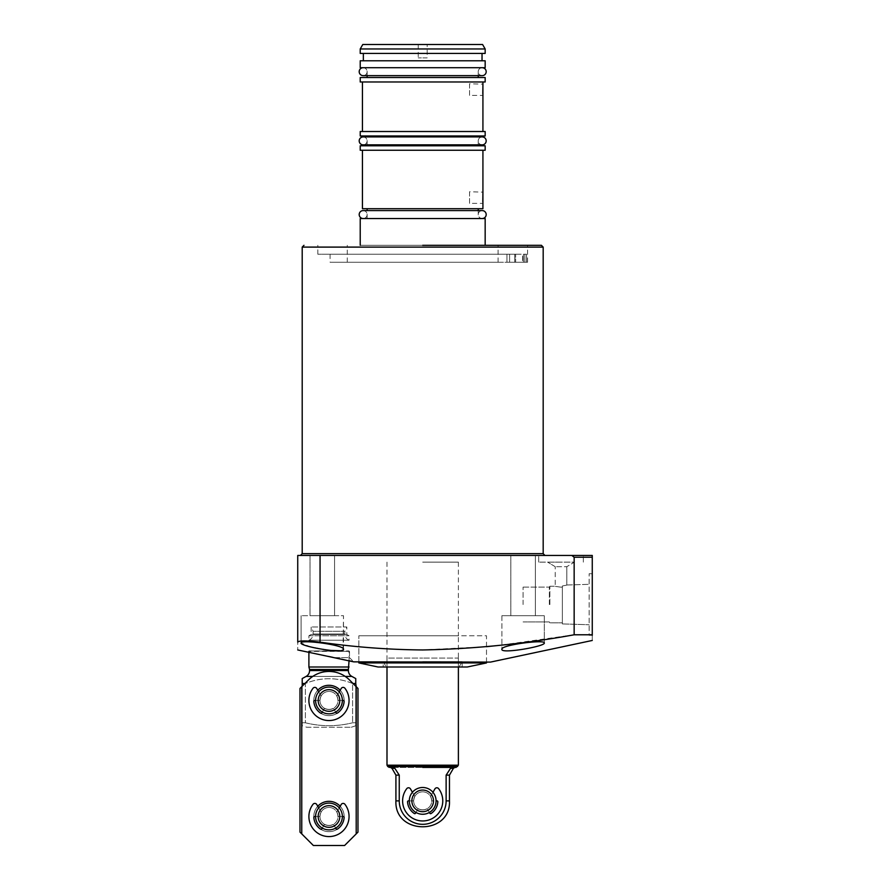 <?xml version="1.0" encoding="UTF-8"?>
<svg xmlns="http://www.w3.org/2000/svg" width="890" height="890" viewBox="0 0 890 890"><rect width="100%" height="100%" fill="white"/><g stroke="black" fill="none" stroke-linecap="round" stroke-linejoin="round"><path stroke-width="0.67" stroke-dasharray="4.45 3.34" d="M422.683 555.449L544.958 555.449L422.683 555.449M422.683 245.306L541.387 245.306L422.683 245.306M334.551 555.449L334.551 615.691L310.009 615.691L334.551 615.691L310.009 615.691L334.551 615.691L334.551 555.449L310.009 555.449L310.009 615.691L310.009 555.449L334.551 555.449M535.368 555.449L535.368 615.691L510.816 615.691L535.368 615.691L510.816 615.691L535.368 615.691L535.368 555.449L510.816 555.449L510.816 615.691L510.816 555.449L535.368 555.449M561.023 555.449L538.706 555.449L583.339 555.449L561.023 555.449L583.339 555.449L571.825 555.449L574.15 557.229L574.15 634.781L498.7 645.428M561.023 562.135L538.706 562.135L561.023 562.135M422.683 254.229L317.819 254.229L522.586 254.229L522.586 262.261L522.586 254.229L422.683 254.229M544.291 642.992C545.381 639.22 500.325 644.983 501.893 649.333C500.814 654.228 545.748 646.251 544.291 642.992L544.291 615.691L544.291 642.992M490.512 662.093L354.854 662.093M486.496 646.696L422.683 649.956C388.296 649.667 354.087 647.063 320.055 642.146C306.516 640.522 299.084 640.522 297.738 642.146C297.738 652.359 297.738 652.359 297.738 642.146L297.738 555.449L320.055 555.449L320.055 642.146M592.262 635.327L589.135 635.327L589.135 573.739L589.135 635.327L592.262 635.327L592.262 573.739L592.262 634.781C592.262 642.28 592.262 642.28 592.262 634.781L574.15 634.781M520.35 262.261L506.955 262.261L524.878 262.261L524.878 254.229L524.878 262.261L520.35 262.261M520.35 254.229L330.09 254.229L520.35 254.229M501.893 615.691L501.893 649.333L501.893 615.691L544.291 615.691L501.893 615.691M343.062 649.967L343.484 615.691L301.087 615.691L343.484 615.691L301.087 615.691L343.484 615.691L343.484 649.333C345.064 644.994 300.019 639.209 301.087 642.992L310.41 646.852L330.212 650.423M301.087 615.691L301.087 642.992L301.087 615.691M349.503 651.391L349.503 657.632L335.986 657.632L308.452 652.236L308.452 651.391L349.503 651.391L308.897 650.935L349.503 651.391M308.897 652.314L308.897 650.935L349.058 650.935L349.058 660.647L335.986 657.632L349.503 657.632L353.731 661.86M427.823 262.261L330.09 262.261L515.633 262.261L515.633 254.229L515.633 262.261L427.823 262.261M509.603 262.261L515.633 262.261L509.603 262.261L509.603 254.229L509.603 262.261M422.683 262.261L498.1 262.261L422.683 262.261M422.683 635.772L358.87 635.772L422.683 635.772M562.358 585.998C568.165 584.819 568.165 584.819 562.358 585.998C568.165 584.819 568.165 584.819 562.358 585.998L562.358 604.533L562.358 585.998C568.165 584.819 568.165 584.819 562.358 585.998C568.165 584.819 568.165 584.819 562.358 585.998L562.358 604.533L562.358 585.998L562.358 604.533L562.358 587.122L561.023 587.178C553.536 586.143 553.536 586.143 561.023 587.178C553.536 586.143 553.536 586.143 561.023 587.178C553.536 586.143 553.536 586.143 561.023 587.178C553.536 586.143 553.536 586.143 561.023 587.178L562.358 587.122L562.358 604.533L562.358 587.122L561.023 587.178L562.358 587.122L562.358 585.998M561.023 566.696L555.226 566.696L566.819 566.696L574.406 562.135L547.639 562.135L574.406 562.135L547.639 562.135L574.406 562.135L566.819 566.696L561.023 566.696M422.683 562.135L458.383 562.135L422.683 562.135M549.864 604.533L549.864 586.232L549.864 604.533M555.226 566.696L547.639 562.135L555.226 566.696L555.226 586.232L555.226 566.696M549.353 604.533L549.353 587.122L549.353 604.533M523.086 604.533L523.086 587.122L523.086 604.533M306.661 727.241L351.294 727.241L306.661 727.241L302.2 725.762L302.2 683.498L304.925 683.498M353.03 683.498L352.596 683.498C336.943 677.123 321.201 677.123 305.37 683.498L305.37 722.78C320.978 726.663 336.72 726.663 352.596 722.78C336.976 726.663 321.234 726.663 305.37 722.78L302.2 722.78L305.37 722.78L305.37 683.498C321.012 677.123 336.754 677.123 352.596 683.498L352.596 722.78L352.596 683.498L355.755 683.498L355.755 725.762L355.755 722.78L352.596 722.78L355.755 722.78L355.755 686.223L349.492 679.96A29.003 29.003 0 0 0 308.463 679.96L301.755 686.668L301.755 833.897L313.358 845.5L344.597 845.5L356.2 833.897L356.2 686.668L357.98 688.46L349.492 679.96A29.003 29.003 0 0 0 308.463 679.96L299.974 688.46L299.974 832.117L313.358 845.5L299.974 832.117L299.974 688.46L301.755 686.668L301.755 833.897L299.974 832.117L299.974 688.46L308.463 679.96A29.003 29.003 0 0 1 349.492 679.96L356.2 686.668L356.2 833.897L357.98 832.117L357.98 688.46L357.98 832.117L344.597 845.5L313.358 845.5L344.597 845.5L357.98 832.117L357.98 688.46L356.2 686.668L356.2 833.897M351.294 727.241L355.755 725.762M315.594 700.475A13.383 13.383 0 0 1 328.977 687.08A13.383 13.383 0 0 1 342.361 700.475A13.383 13.383 0 0 0 328.977 687.08A13.383 13.383 0 0 0 315.594 700.475A13.383 13.383 0 0 0 328.977 713.858A13.383 13.383 0 0 0 342.361 700.475A13.383 13.383 0 0 1 328.977 713.858A13.383 13.383 0 0 1 315.594 700.475A13.383 13.383 0 0 0 328.977 713.858A13.383 13.383 0 0 0 342.361 700.475A13.383 13.383 0 0 0 328.977 687.08A13.383 13.383 0 0 0 315.594 700.475A13.383 13.383 0 0 0 328.977 713.858A13.383 13.383 0 0 0 342.361 700.475A13.383 13.383 0 0 0 328.977 687.08A13.383 13.383 0 0 0 315.594 700.475A13.383 13.383 0 0 0 328.977 713.858A13.383 13.383 0 0 0 342.361 700.475A13.383 13.383 0 0 0 328.977 687.08A13.383 13.383 0 0 0 315.594 700.475A13.383 13.383 0 0 0 328.977 713.858A13.383 13.383 0 0 0 342.361 700.475A13.383 13.383 0 0 0 328.977 687.08A13.383 13.383 0 0 0 315.594 700.475L314.726 700.475A0.89 0.89 0 0 0 313.836 701.42A15.175 15.175 0 0 0 320.589 713.113A15.175 15.175 0 0 1 328.977 685.3A15.175 15.175 0 0 1 344.152 700.475A15.175 15.175 0 0 1 328.977 715.649A15.175 15.175 0 0 1 313.803 700.475A15.175 15.175 0 0 1 328.977 685.3A15.175 15.175 0 0 1 344.152 700.475A15.175 15.175 0 0 1 328.977 715.649A15.175 15.175 0 0 1 317.763 690.251M302.2 686.223L302.2 725.762M355.755 678.569L355.755 679.993M302.2 679.993L302.2 678.569M348.391 669.502L309.564 669.502M349.058 666.999L308.897 666.999M562.358 604.533L562.358 623.912L562.358 604.533M339.869 650.735L341.849 650.445M522.586 262.261L524.878 262.261L522.586 262.261M523.442 262.261L527.559 262.261L523.442 262.261L523.442 254.229L526.546 254.229L523.442 254.229L523.442 262.261M526.546 254.229L526.546 262.261L526.546 254.229L524.878 254.229L526.546 254.229M592.262 634.781L592.262 557.229L574.15 557.229M571.825 555.449L320.055 555.449M308.897 640.233A6.697 6.697 0 0 0 313.135 634.003L313.135 631.31L311.133 626.994L311.133 634.481L308.897 635.772L308.897 640.233L349.058 640.233A6.697 6.697 0 0 1 344.819 634.003L344.819 631.31L313.135 631.31L344.819 631.31L346.822 626.994L311.133 626.994L346.822 626.994L346.822 634.481L349.058 635.772L349.058 640.233L308.897 640.233M308.897 635.772L349.058 635.772L308.897 635.772M311.133 634.481L346.822 634.481L311.133 634.481M486.496 662.093L486.496 635.772L358.87 635.772L486.496 635.772L486.496 662.093M358.87 662.093L358.87 635.772L358.87 662.093M458.383 562.135L458.383 635.772L386.994 635.772L458.383 635.772L458.383 666.999L386.994 666.999L458.383 666.999L458.383 658.077L422.683 658.077L458.383 658.077M386.994 562.135L386.994 666.999L386.994 658.077L422.683 658.077L386.994 658.077M467.317 666.999L378.061 666.999M486.496 662.928L358.87 662.928M422.683 661.648L462.177 661.648L422.683 661.648M383.201 666.999L462.177 666.999L383.201 666.999L383.201 661.648L386.282 666.999L422.683 666.999L386.282 666.999M462.177 666.999L462.177 661.648L459.084 666.999M422.683 767.414L456.069 767.414L422.683 767.414M458.383 765.178L386.994 765.178M395.916 775.134L399.254 775.134L394.826 768.304L393.124 767.414C389.531 767.414 389.531 767.414 393.124 767.414C389.531 767.414 389.531 767.414 393.124 767.414L452.242 767.414C455.836 767.414 455.836 767.414 452.242 767.414C455.836 767.414 455.836 767.414 452.242 767.414L393.124 767.414M436.078 800.878A13.383 13.383 0 0 0 422.683 787.494A13.383 13.383 0 0 0 409.3 800.878A13.383 13.383 0 0 1 422.683 787.494A13.383 13.383 0 0 1 436.078 800.878A13.383 13.383 0 0 1 422.683 814.261A13.383 13.383 0 0 1 409.3 800.878A13.383 13.383 0 0 0 422.683 814.261A13.383 13.383 0 0 0 436.078 800.878L432.462 800.878A0.89 0.89 0 0 1 431.572 800.066A0.89 0.89 0 0 0 432.462 800.878A0.89 0.89 0 0 1 431.572 800.066A8.922 8.922 0 0 0 430.716 796.973A8.922 8.922 0 0 1 431.572 800.066A0.89 0.89 0 0 0 432.462 800.878L436.934 800.878A0.89 0.89 0 0 1 437.836 801.823A0.89 0.89 0 0 0 436.934 800.878A0.89 0.89 0 0 1 437.836 801.823A15.175 15.175 0 0 1 431.083 813.516A15.175 15.175 0 0 0 437.836 801.823A15.175 15.175 0 0 1 431.083 813.516A0.89 0.89 0 0 1 429.814 813.215A0.89 0.89 0 0 0 431.083 813.516A0.89 0.89 0 0 1 429.814 813.215L427.578 809.344A0.89 0.89 0 0 0 426.432 808.977A8.922 8.922 0 0 1 418.945 808.977A0.89 0.89 0 0 0 417.799 809.344L415.997 812.47M452.242 767.414L450.551 768.304L446.124 775.134L446.124 800.878A23.44 23.44 0 0 1 422.683 824.318A23.44 23.44 0 0 1 399.254 800.878L399.254 775.134M449.461 775.134L446.124 775.134M422.683 787.494A13.383 13.383 0 0 1 436.078 800.878A13.383 13.383 0 0 1 422.683 814.261A13.383 13.383 0 0 0 436.078 800.878A13.383 13.383 0 0 0 422.683 787.494A13.383 13.383 0 0 1 436.078 800.878A13.383 13.383 0 0 1 422.683 814.261A13.383 13.383 0 0 0 436.078 800.878A13.383 13.383 0 0 0 422.683 787.494A13.383 13.383 0 0 0 409.3 800.878A13.383 13.383 0 0 0 422.683 814.261A13.383 13.383 0 0 0 436.078 800.878A13.383 13.383 0 0 0 422.683 787.494A13.383 13.383 0 0 0 409.3 800.878A13.383 13.383 0 0 0 422.683 814.261A13.383 13.383 0 0 1 409.3 800.878A13.383 13.383 0 0 1 422.683 787.494A13.383 13.383 0 0 0 409.3 800.878A13.383 13.383 0 0 0 422.683 814.261A13.383 13.383 0 0 1 409.3 800.878A13.383 13.383 0 0 1 422.683 787.494M422.683 809.911A9.034 9.034 0 0 0 431.728 800.878A9.034 9.034 0 0 0 422.683 791.844A9.034 9.034 0 0 1 431.728 800.878A9.034 9.034 0 0 1 422.683 809.911A9.034 9.034 0 0 0 431.728 800.878A9.034 9.034 0 0 0 422.683 791.844A9.034 9.034 0 0 1 431.728 800.878A9.034 9.034 0 0 1 422.683 809.911A9.034 9.034 0 0 1 413.65 800.878A9.034 9.034 0 0 1 422.683 791.844A9.034 9.034 0 0 0 413.65 800.878A9.034 9.034 0 0 0 422.683 809.911A9.034 9.034 0 0 1 413.65 800.878A9.034 9.034 0 0 1 422.683 791.844A9.034 9.034 0 0 0 413.65 800.878A9.034 9.034 0 0 0 422.683 809.911M422.683 811.691A10.814 10.814 0 0 0 433.497 800.878A10.814 10.814 0 0 0 422.683 790.064A10.814 10.814 0 0 0 411.881 800.878A10.814 10.814 0 0 0 422.683 811.691M328.977 803.103A13.383 13.383 0 0 1 342.361 816.497A13.383 13.383 0 0 1 328.977 829.881A13.383 13.383 0 0 0 342.361 816.497A13.383 13.383 0 0 0 328.977 803.103A13.383 13.383 0 0 1 342.361 816.497A13.383 13.383 0 0 1 328.977 829.881A13.383 13.383 0 0 0 342.361 816.497A13.383 13.383 0 0 0 328.977 803.103A13.383 13.383 0 0 0 315.594 816.497A13.383 13.383 0 0 0 328.977 829.881A13.383 13.383 0 0 0 342.361 816.497A13.383 13.383 0 0 0 328.977 803.103A13.383 13.383 0 0 0 315.594 816.497A13.383 13.383 0 0 0 328.977 829.881A13.383 13.383 0 0 1 315.594 816.497A13.383 13.383 0 0 1 328.977 803.103A13.383 13.383 0 0 0 315.594 816.497A13.383 13.383 0 0 0 328.977 829.881A13.383 13.383 0 0 1 315.594 816.497A13.383 13.383 0 0 1 328.977 803.103M328.977 825.531A9.034 9.034 0 0 0 338.011 816.497A9.034 9.034 0 0 0 328.977 807.464A9.034 9.034 0 0 1 338.011 816.497A9.034 9.034 0 0 1 328.977 825.531A9.034 9.034 0 0 0 338.011 816.497A9.034 9.034 0 0 0 328.977 807.464A9.034 9.034 0 0 1 338.011 816.497A9.034 9.034 0 0 1 328.977 825.531A9.034 9.034 0 0 1 319.944 816.497A9.034 9.034 0 0 1 328.977 807.464A9.034 9.034 0 0 0 319.944 816.497A9.034 9.034 0 0 0 328.977 825.531A9.034 9.034 0 0 1 319.944 816.497A9.034 9.034 0 0 1 328.977 807.464A9.034 9.034 0 0 0 319.944 816.497A9.034 9.034 0 0 0 328.977 825.531M328.977 827.311A10.814 10.814 0 0 0 339.791 816.497A10.814 10.814 0 0 0 328.977 805.684A10.814 10.814 0 0 0 318.164 816.497A10.814 10.814 0 0 0 328.977 827.311M328.977 687.08A13.383 13.383 0 0 1 342.361 700.475A13.383 13.383 0 0 1 328.977 713.858A13.383 13.383 0 0 0 342.361 700.475A13.383 13.383 0 0 0 328.977 687.08A13.383 13.383 0 0 1 342.361 700.475A13.383 13.383 0 0 1 328.977 713.858A13.383 13.383 0 0 0 342.361 700.475A13.383 13.383 0 0 0 328.977 687.08A13.383 13.383 0 0 0 315.594 700.475A13.383 13.383 0 0 0 328.977 713.858A13.383 13.383 0 0 0 342.361 700.475A13.383 13.383 0 0 0 328.977 687.08A13.383 13.383 0 0 0 315.594 700.475A13.383 13.383 0 0 0 328.977 713.858A13.383 13.383 0 0 1 315.594 700.475A13.383 13.383 0 0 1 328.977 687.08A13.383 13.383 0 0 0 315.594 700.475A13.383 13.383 0 0 0 328.977 713.858A13.383 13.383 0 0 1 315.594 700.475A13.383 13.383 0 0 1 328.977 687.08M328.977 709.508A9.034 9.034 0 0 0 338.011 700.475A9.034 9.034 0 0 0 328.977 691.441A9.034 9.034 0 0 1 338.011 700.475A9.034 9.034 0 0 1 328.977 709.508A9.034 9.034 0 0 0 338.011 700.475A9.034 9.034 0 0 0 328.977 691.441A9.034 9.034 0 0 1 338.011 700.475A9.034 9.034 0 0 1 328.977 709.508A9.034 9.034 0 0 1 319.944 700.475A9.034 9.034 0 0 1 328.977 691.441A9.034 9.034 0 0 0 319.944 700.475A9.034 9.034 0 0 0 328.977 709.508A9.034 9.034 0 0 1 319.944 700.475A9.034 9.034 0 0 1 328.977 691.441A9.034 9.034 0 0 0 319.944 700.475A9.034 9.034 0 0 0 328.977 709.508M328.977 711.288A10.814 10.814 0 0 0 339.791 700.475A10.814 10.814 0 0 0 328.977 689.661A10.814 10.814 0 0 0 318.164 700.475A10.814 10.814 0 0 0 328.977 711.288M340.191 806.273A15.175 15.175 0 0 1 344.118 817.443A0.89 0.89 0 0 0 343.228 816.497L338.756 816.497A0.89 0.89 0 0 1 337.866 815.685A8.922 8.922 0 0 0 336.999 812.592A0.89 0.89 0 0 1 337.032 811.747L341.204 804.515A2.236 2.236 0 0 1 344.908 804.271A20.081 20.081 0 0 1 328.977 836.578A20.081 20.081 0 0 1 313.046 804.271A2.236 2.236 0 0 1 316.751 804.515L320.923 811.747A0.89 0.89 0 0 1 320.956 812.592A8.922 8.922 0 0 0 320.089 815.685A0.89 0.89 0 0 1 319.199 816.497L314.726 816.497A0.89 0.89 0 0 0 313.836 817.443A15.175 15.175 0 0 1 328.977 801.323A15.175 15.175 0 0 1 344.152 816.497A15.175 15.175 0 0 1 328.977 831.672A15.175 15.175 0 0 1 313.803 816.497A15.175 15.175 0 0 1 328.977 801.323A15.175 15.175 0 0 1 344.152 816.497A15.175 15.175 0 0 1 328.977 831.672A15.175 15.175 0 0 1 317.763 806.273M342.361 816.497A13.383 13.383 0 0 0 328.977 803.103A13.383 13.383 0 0 0 315.594 816.497A13.383 13.383 0 0 0 328.977 829.881A13.383 13.383 0 0 0 342.361 816.497A13.383 13.383 0 0 0 328.977 803.103A13.383 13.383 0 0 0 315.594 816.497A13.383 13.383 0 0 0 328.977 829.881A13.383 13.383 0 0 0 342.361 816.497A13.383 13.383 0 0 0 328.977 803.103A13.383 13.383 0 0 0 315.594 816.497A13.383 13.383 0 0 0 328.977 829.881A13.383 13.383 0 0 0 342.361 816.497A13.383 13.383 0 0 0 328.977 803.103A13.383 13.383 0 0 0 315.594 816.497A13.383 13.383 0 0 0 328.977 829.881A13.383 13.383 0 0 0 342.361 816.497L338.756 816.497A0.89 0.89 0 0 1 337.866 815.685A8.922 8.922 0 0 0 336.999 812.592A0.89 0.89 0 0 1 337.032 811.747L341.204 804.515A2.236 2.236 0 0 1 344.908 804.271A20.081 20.081 0 0 1 328.977 836.578A20.081 20.081 0 0 1 313.046 804.271A2.236 2.236 0 0 1 316.751 804.515L320.923 811.747A0.89 0.89 0 0 1 320.956 812.592A8.922 8.922 0 0 0 320.089 815.685A0.89 0.89 0 0 1 319.199 816.497L314.726 816.497A0.89 0.89 0 0 0 313.836 817.443A15.175 15.175 0 0 0 320.589 829.135A0.89 0.89 0 0 0 321.857 828.835L324.094 824.963A0.89 0.89 0 0 1 325.239 824.596A8.922 8.922 0 0 0 332.715 824.596A0.89 0.89 0 0 1 333.861 824.963L336.108 828.835A0.89 0.89 0 0 0 337.366 829.135A15.175 15.175 0 0 1 320.589 829.135A0.89 0.89 0 0 0 321.857 828.835L324.094 824.963A0.89 0.89 0 0 1 325.239 824.596A8.922 8.922 0 0 0 332.715 824.596A0.89 0.89 0 0 1 333.861 824.963L336.108 828.835A0.89 0.89 0 0 0 337.366 829.135A15.175 15.175 0 0 0 344.118 817.443A0.89 0.89 0 0 0 344.118 817.387A0.89 0.89 0 0 1 344.118 817.443A15.175 15.175 0 0 1 337.366 829.135A15.175 15.175 0 0 0 344.118 817.443M340.191 690.251A15.175 15.175 0 0 1 320.589 713.113A0.89 0.89 0 0 0 321.857 712.812L324.094 708.941A0.89 0.89 0 0 1 325.239 708.573A8.922 8.922 0 0 0 332.715 708.573A0.89 0.89 0 0 1 333.861 708.941L336.108 712.812A0.89 0.89 0 0 0 337.366 713.113A15.175 15.175 0 0 0 344.118 701.42A0.89 0.89 0 0 0 344.118 701.365A0.89 0.89 0 0 1 344.118 701.42A15.175 15.175 0 0 1 337.366 713.113A0.89 0.89 0 0 1 336.108 712.812L333.861 708.941L336.108 712.812A0.89 0.89 0 0 0 337.366 713.113A15.175 15.175 0 0 0 344.118 701.42A0.89 0.89 0 0 0 343.228 700.475L338.756 700.475A0.89 0.89 0 0 1 337.866 699.662A8.922 8.922 0 0 0 336.999 696.57A0.89 0.89 0 0 1 337.032 695.724L341.204 688.493A2.236 2.236 0 0 1 344.908 688.248A20.081 20.081 0 0 1 328.977 720.555A20.081 20.081 0 0 1 313.046 688.248A2.236 2.236 0 0 1 316.751 688.493L320.923 695.724A0.89 0.89 0 0 1 320.956 696.57A8.922 8.922 0 0 0 320.089 699.662A0.89 0.89 0 0 1 319.199 700.475L314.726 700.475L319.199 700.475A0.89 0.89 0 0 0 320.089 699.662A8.922 8.922 0 0 1 320.956 696.57A8.922 8.922 0 0 0 320.089 699.662A0.89 0.89 0 0 1 319.199 700.475A0.89 0.89 0 0 0 320.089 699.662A8.922 8.922 0 0 1 320.956 696.57A0.89 0.89 0 0 0 321.045 696.169A0.89 0.89 0 0 1 320.956 696.57A0.89 0.89 0 0 0 320.923 695.724L316.751 688.493L320.923 695.724A0.89 0.89 0 0 1 321.045 696.169A0.89 0.89 0 0 0 320.923 695.724L318.709 691.886M313.803 816.497A15.175 15.175 0 0 1 328.977 801.323A15.175 15.175 0 0 1 344.152 816.497A15.175 15.175 0 0 1 328.977 831.672A15.175 15.175 0 0 1 313.803 816.497M313.803 700.475A15.175 15.175 0 0 1 328.977 685.3A15.175 15.175 0 0 1 344.152 700.475A15.175 15.175 0 0 1 328.977 715.649A15.175 15.175 0 0 1 313.803 700.475M301.755 686.668L301.755 833.897M349.058 700.475A20.081 20.081 0 0 1 328.977 720.555A20.081 20.081 0 0 1 313.046 688.248A2.236 2.236 0 0 1 316.751 688.493A2.236 2.236 0 0 0 313.046 688.248A20.081 20.081 0 0 0 328.977 720.555A20.081 20.081 0 0 0 344.908 688.248A20.081 20.081 0 0 1 349.058 700.475M341.204 688.493A2.236 2.236 0 0 1 344.908 688.248A2.236 2.236 0 0 0 341.204 688.493L337.032 695.724L341.204 688.493M342.361 700.475L338.756 700.475A0.89 0.89 0 0 1 337.866 699.662A0.89 0.89 0 0 0 338.756 700.475L343.228 700.475L338.756 700.475A0.89 0.89 0 0 1 337.866 699.662A8.922 8.922 0 0 0 336.999 696.57A0.89 0.89 0 0 1 337.032 695.724A0.89 0.89 0 0 0 336.999 696.57A8.922 8.922 0 0 1 337.866 699.662A8.922 8.922 0 0 0 336.999 696.57A0.89 0.89 0 0 1 337.032 695.724L339.246 691.886M343.228 700.475A0.89 0.89 0 0 1 344.118 701.365A0.89 0.89 0 0 0 343.228 700.475M322.28 712.067L324.094 708.941A0.89 0.89 0 0 1 325.239 708.573A0.89 0.89 0 0 0 324.094 708.941L321.857 712.812L324.094 708.941A0.89 0.89 0 0 1 325.239 708.573A8.922 8.922 0 0 0 332.715 708.573A0.89 0.89 0 0 1 333.861 708.941A0.89 0.89 0 0 0 332.715 708.573A8.922 8.922 0 0 1 325.239 708.573A8.922 8.922 0 0 0 332.715 708.573A0.89 0.89 0 0 1 333.861 708.941L335.675 712.067M321.857 712.812A0.89 0.89 0 0 1 320.589 713.113A15.175 15.175 0 0 1 313.836 701.42A0.89 0.89 0 0 1 314.726 700.475A0.89 0.89 0 0 0 313.836 701.42A15.175 15.175 0 0 0 320.589 713.113A0.89 0.89 0 0 0 321.857 712.812M339.246 807.909L337.032 811.747A0.89 0.89 0 0 0 336.999 812.592A8.922 8.922 0 0 1 337.866 815.685A0.89 0.89 0 0 0 338.756 816.497A0.89 0.89 0 0 1 337.866 815.685A8.922 8.922 0 0 0 336.999 812.592A0.89 0.89 0 0 1 337.032 811.747L341.204 804.515A2.236 2.236 0 0 1 344.908 804.271A20.081 20.081 0 0 1 328.977 836.578A20.081 20.081 0 0 1 313.046 804.271A2.236 2.236 0 0 1 316.751 804.515L318.709 807.909M335.675 828.089L333.861 824.963A0.89 0.89 0 0 0 332.715 824.596A8.922 8.922 0 0 1 325.239 824.596A0.89 0.89 0 0 0 324.094 824.963L322.28 828.089M315.594 816.497L319.199 816.497A0.89 0.89 0 0 0 320.089 815.685A8.922 8.922 0 0 1 320.956 812.592A0.89 0.89 0 0 0 321.045 812.192A0.89 0.89 0 0 1 320.956 812.592A8.922 8.922 0 0 0 320.089 815.685A0.89 0.89 0 0 1 319.199 816.497L314.726 816.497A0.89 0.89 0 0 0 313.836 817.443A15.175 15.175 0 0 0 320.589 829.135A15.175 15.175 0 0 1 313.836 817.443M409.3 800.878L412.916 800.878A0.89 0.89 0 0 0 413.805 800.066A8.922 8.922 0 0 1 414.662 796.973A0.89 0.89 0 0 0 414.64 796.127L410.457 788.896A2.236 2.236 0 0 0 406.752 788.651A20.081 20.081 0 0 0 422.683 820.958A20.081 20.081 0 0 0 438.625 788.651A2.236 2.236 0 0 0 434.921 788.896L430.738 796.127A0.89 0.89 0 0 0 430.716 796.973A8.922 8.922 0 0 1 431.572 800.066A8.922 8.922 0 0 0 430.716 796.973A0.89 0.89 0 0 1 430.627 796.583A0.89 0.89 0 0 0 430.716 796.973A0.89 0.89 0 0 1 430.738 796.127L434.921 788.896A2.236 2.236 0 0 1 438.625 788.651A2.236 2.236 0 0 0 434.921 788.896L430.738 796.127A0.89 0.89 0 0 0 430.627 796.583A0.89 0.89 0 0 1 430.738 796.127L432.963 792.289M412.415 792.289L414.64 796.127A0.89 0.89 0 0 1 414.662 796.973A0.89 0.89 0 0 0 414.64 796.127L410.457 788.896A2.236 2.236 0 0 0 406.752 788.651A2.236 2.236 0 0 1 410.457 788.896L414.64 796.127A0.89 0.89 0 0 1 414.662 796.973A8.922 8.922 0 0 0 413.805 800.066A0.89 0.89 0 0 1 412.916 800.878A0.89 0.89 0 0 0 413.805 800.066A8.922 8.922 0 0 1 414.662 796.973A8.922 8.922 0 0 0 413.805 800.066A0.89 0.89 0 0 1 412.916 800.878L408.432 800.878A0.89 0.89 0 0 0 407.542 801.768A0.89 0.89 0 0 1 408.432 800.878L412.916 800.878L408.432 800.878A0.89 0.89 0 0 0 407.542 801.823A15.175 15.175 0 0 0 414.295 813.516A0.89 0.89 0 0 0 415.563 813.215L417.799 809.344L415.563 813.215A0.89 0.89 0 0 1 414.295 813.516A15.175 15.175 0 0 1 407.542 801.823A0.89 0.89 0 0 1 407.542 801.768A0.89 0.89 0 0 0 407.542 801.823A15.175 15.175 0 0 0 414.295 813.516A0.89 0.89 0 0 0 415.563 813.215L417.799 809.344A0.89 0.89 0 0 1 418.945 808.977A8.922 8.922 0 0 0 426.432 808.977A8.922 8.922 0 0 1 418.945 808.977A0.89 0.89 0 0 0 417.799 809.344A0.89 0.89 0 0 1 418.945 808.977A8.922 8.922 0 0 0 426.432 808.977A0.89 0.89 0 0 1 427.578 809.344L429.814 813.215L427.578 809.344A0.89 0.89 0 0 0 426.432 808.977A0.89 0.89 0 0 1 427.578 809.344L429.38 812.47M344.118 817.387A0.89 0.89 0 0 0 343.228 816.497L338.756 816.497L343.228 816.497A0.89 0.89 0 0 1 344.118 817.387M337.366 829.135A0.89 0.89 0 0 1 336.108 828.835L333.861 824.963A0.89 0.89 0 0 0 332.715 824.596A8.922 8.922 0 0 1 325.239 824.596A0.89 0.89 0 0 0 324.094 824.963L321.857 828.835A0.89 0.89 0 0 1 320.589 829.135M402.603 800.878A20.081 20.081 0 0 0 422.683 820.958A20.081 20.081 0 0 0 438.625 788.651A20.081 20.081 0 0 1 422.683 820.958A20.081 20.081 0 0 1 406.752 788.651A20.081 20.081 0 0 0 402.603 800.878M367.136 71.678A3.972 3.972 0 0 1 363.165 75.65L482.213 75.65A3.972 3.972 0 0 1 478.242 71.678A3.972 3.972 0 0 1 482.213 67.707L363.165 67.707A3.972 3.972 0 0 1 367.136 71.678M367.136 214.557A3.972 3.972 0 0 1 363.165 218.528L482.213 218.528A3.972 3.972 0 0 1 478.242 214.557A3.972 3.972 0 0 1 482.213 210.585L363.165 210.585A3.972 3.972 0 0 1 367.136 214.557M367.136 140.887A3.972 3.972 0 0 1 363.165 144.859L482.213 144.859A3.972 3.972 0 0 1 478.242 140.887A3.972 3.972 0 0 1 482.213 136.915L363.165 136.915A3.972 3.972 0 0 1 367.136 140.887M360.216 245.306L485.161 245.306L360.216 245.306M478.242 218.528L367.136 218.528L478.242 218.528L478.242 210.585M478.242 208.716L367.136 208.716L478.242 208.716M367.136 218.528L367.136 210.585M482.925 150.254L362.441 150.254L482.925 150.254M469.542 191.762L469.542 197.558L469.542 191.762L482.892 192.14M367.136 145.793L478.242 145.793L367.136 145.793M478.242 144.859L478.242 136.915M478.242 135.981L367.136 135.981L478.242 135.981M367.136 144.859L367.136 136.915M362.441 131.52L482.925 131.52L362.441 131.52M482.925 81.98L362.441 81.98L482.925 81.98M469.542 83.771L469.542 89.567L469.542 83.771L482.892 84.15M367.136 77.519L478.242 77.519L367.136 77.519M478.242 75.65L478.242 67.707L367.136 67.707L478.242 67.707M367.136 75.65L367.136 67.707M363.343 60.787L482.035 60.787L363.343 60.787M482.035 53.422L363.343 53.422L482.035 53.422M427.156 44.5L418.222 44.5L427.156 44.5L427.156 57.883L418.222 57.883L427.156 57.883M418.222 44.5L418.222 57.883M360.216 218.528L485.161 218.528M482.925 208.716L362.441 208.716M482.792 201.663L482.925 203.365L469.542 203.365L469.542 197.558L469.542 203.365M485.161 150.254L360.216 150.254M360.216 145.793L485.161 145.793M485.161 135.981L360.216 135.981M360.216 131.52L485.161 131.52M482.792 93.673L482.925 95.375L469.542 95.375L469.542 89.567L469.542 95.375M485.161 81.98L360.216 81.98M360.216 77.519L485.161 77.519M485.161 67.707L360.216 67.707M360.216 60.787L485.161 60.787M485.161 53.422L360.216 53.422M360.216 48.961L485.161 48.961M362.786 44.5L482.58 44.5M543.178 553.658L302.2 553.658M302.2 247.097L543.178 247.097M345.186 676.422L312.768 676.422M306.104 676.422L351.85 676.422M348.391 670.559L309.564 670.559M313.135 634.003L344.819 634.003L313.135 634.003M457.616 766.513L387.762 766.513M391.967 768.304L394.826 768.304M450.551 768.304L453.411 768.304M449.461 800.878L446.124 800.878M395.916 800.878L399.254 800.878M538.706 562.135L538.706 555.449L538.706 562.135M317.819 254.229L317.819 245.306M589.135 573.739L592.262 573.739L589.135 573.739M514.765 254.229L514.765 262.261L514.765 254.229M330.09 254.229L330.09 262.261M506.955 254.229L506.955 262.261L506.955 254.229M498.1 262.261L498.1 245.306M566.819 585.008L589.135 584.318L566.819 585.008L566.819 566.696L566.819 585.008M549.864 586.232L555.226 586.232L549.864 586.232L549.353 587.122L549.864 586.232M523.086 587.122L549.353 587.122L523.086 587.122M523.086 621.932L549.353 621.932L549.864 622.822L562.358 622.822L549.864 622.822L549.353 621.932L523.086 621.932M562.358 623.912L589.135 624.747L562.358 623.912M347.278 262.261L347.278 245.306M527.559 262.261L527.559 245.306M583.339 562.135L583.339 555.449L583.339 562.135M482.213 67.707L363.165 67.707M363.165 218.528L482.213 218.528"/><path stroke-width="1.33" d="M422.683 245.306L541.387 245.306L422.683 245.306M312.768 676.422L306.104 676.422A6.697 6.697 0 0 0 309.564 670.559L309.564 669.502L348.391 669.502L349.058 660.647L353.731 661.86L297.738 649.956M355.755 679.993L355.755 683.498L355.755 678.569L351.85 676.422A6.697 6.697 0 0 1 348.391 670.559L348.391 669.502M544.291 642.992C545.759 646.24 500.848 654.228 501.893 649.333C500.314 644.994 545.347 639.209 544.291 642.992M353.731 661.86L490.512 662.093L592.262 640.466M498.7 645.428L486.496 646.696M592.262 634.781C592.262 642.28 592.262 642.28 592.262 634.781L574.15 634.781L574.15 557.229L592.262 557.229L592.262 635.327M574.15 557.229L571.825 555.449L297.738 555.449L297.738 642.146C297.738 652.359 297.738 652.359 297.738 642.146C299.051 640.522 306.494 640.522 320.055 642.146C354.087 647.063 388.296 649.667 422.683 649.956C473.547 648.988 524.032 643.926 574.15 634.781M343.484 649.333C344.564 654.228 299.63 646.251 301.087 642.992C299.986 639.22 345.053 644.983 343.484 649.333M309.564 669.502L308.897 666.999L349.058 666.999M308.897 666.999L308.897 652.314M306.104 676.422L302.2 678.569L302.2 683.498L302.2 679.993M304.925 683.498L302.2 683.498L302.2 686.223M356.2 833.897L357.98 832.117L357.98 688.46L349.492 679.96A29.003 29.003 0 0 0 308.463 679.96L301.755 686.668L301.755 833.897L313.358 845.5L344.597 845.5L356.2 833.897L356.2 686.668L355.755 683.498L353.03 683.498M330.212 650.423L339.869 650.735M341.849 650.445L343.062 649.967M571.825 555.449L592.262 555.449L592.262 557.229L592.262 555.449L561.023 555.449M486.496 662.928L467.317 666.999L378.061 666.999L358.87 662.928L486.496 662.928L486.496 662.093M358.87 662.928L358.87 662.093M422.683 767.414L456.069 767.414L422.683 767.414M457.616 766.513L387.762 766.513L386.994 765.178L458.383 765.178L456.069 767.414M393.124 767.414L394.826 768.304L399.254 775.134L395.916 775.134L391.967 768.304L390.421 767.414M399.254 775.134L399.254 800.878A23.44 23.44 0 0 0 422.683 824.318A23.44 23.44 0 0 0 446.124 800.878L446.124 775.134L450.551 768.304L452.242 767.414M446.124 775.134L449.461 775.134L453.411 768.304L450.551 768.304M422.683 787.494A13.383 13.383 0 0 1 436.078 800.878A13.383 13.383 0 0 1 422.683 814.261A13.383 13.383 0 0 1 409.3 800.878A13.383 13.383 0 0 1 422.683 787.494M422.683 790.064A10.814 10.814 0 0 1 433.497 800.878A10.814 10.814 0 0 1 422.683 811.691A10.814 10.814 0 0 1 411.881 800.878A10.814 10.814 0 0 1 422.683 790.064M328.977 803.103A13.383 13.383 0 0 1 342.361 816.497A13.383 13.383 0 0 1 328.977 829.881A13.383 13.383 0 0 1 315.594 816.497A13.383 13.383 0 0 1 328.977 803.103M328.977 805.684A10.814 10.814 0 0 1 339.791 816.497A10.814 10.814 0 0 1 328.977 827.311A10.814 10.814 0 0 1 318.164 816.497A10.814 10.814 0 0 1 328.977 805.684M328.977 687.08A13.383 13.383 0 0 1 342.361 700.475A13.383 13.383 0 0 1 328.977 713.858A13.383 13.383 0 0 1 315.594 700.475A13.383 13.383 0 0 1 328.977 687.08M328.977 689.661A10.814 10.814 0 0 1 339.791 700.475A10.814 10.814 0 0 1 328.977 711.288A10.814 10.814 0 0 1 318.164 700.475A10.814 10.814 0 0 1 328.977 689.661M317.763 806.273A15.175 15.175 0 0 1 340.191 806.273M317.763 690.251A15.175 15.175 0 0 1 340.191 690.251M342.361 816.497L343.228 816.497A0.89 0.89 0 0 1 344.118 817.443A15.175 15.175 0 0 1 337.366 829.135A0.89 0.89 0 0 1 336.108 828.835L335.675 828.089M322.28 828.089L321.857 828.835A0.89 0.89 0 0 1 320.589 829.135A15.175 15.175 0 0 1 313.836 817.443A0.89 0.89 0 0 1 314.726 816.497L315.594 816.497M342.361 700.475L343.228 700.475A0.89 0.89 0 0 1 344.118 701.42L344.118 701.42A15.175 15.175 0 0 1 337.366 713.113A0.89 0.89 0 0 1 336.108 712.812L335.675 712.067M322.28 712.067L321.857 712.812A0.89 0.89 0 0 1 320.589 713.113L320.589 713.113A15.175 15.175 0 0 1 313.836 701.42A0.89 0.89 0 0 1 314.726 700.475L315.594 700.475M301.755 686.668L299.974 688.46L299.974 832.117L301.755 833.897M339.246 691.886L341.204 688.493A2.236 2.236 0 0 1 344.908 688.248A20.081 20.081 0 0 1 328.977 720.555A20.081 20.081 0 0 1 313.046 688.248A2.236 2.236 0 0 1 316.751 688.493L318.709 691.886M339.246 807.909L341.204 804.515A2.236 2.236 0 0 1 344.908 804.271A20.081 20.081 0 0 1 328.977 836.578A20.081 20.081 0 0 1 313.046 804.271A2.236 2.236 0 0 1 316.751 804.515L318.709 807.909M344.118 817.443A15.175 15.175 0 0 1 337.366 829.135M320.589 829.135A15.175 15.175 0 0 1 313.836 817.443M412.415 792.289L410.457 788.896A2.236 2.236 0 0 0 406.752 788.651A20.081 20.081 0 0 0 422.683 820.958A20.081 20.081 0 0 0 438.625 788.651A2.236 2.236 0 0 0 434.921 788.896L432.963 792.289M415.997 812.47L415.563 813.215A0.89 0.89 0 0 1 414.295 813.516A15.175 15.175 0 0 1 407.542 801.823A0.89 0.89 0 0 1 408.432 800.878L409.3 800.878M436.078 800.878L436.934 800.878A0.89 0.89 0 0 1 437.836 801.823A15.175 15.175 0 0 1 431.083 813.516A0.89 0.89 0 0 1 429.814 813.215L429.38 812.47M482.213 67.707A3.972 3.972 0 0 1 486.185 71.678A3.972 3.972 0 0 1 482.213 75.65L363.165 75.65A3.972 3.972 0 0 1 359.193 71.678A3.972 3.972 0 0 1 363.165 67.707M363.165 218.528A3.972 3.972 0 0 1 359.193 214.557A3.972 3.972 0 0 1 363.165 210.585L482.213 210.585A3.972 3.972 0 0 1 486.185 214.557A3.972 3.972 0 0 1 482.213 218.528M363.165 144.859A3.972 3.972 0 0 1 359.193 140.887A3.972 3.972 0 0 1 363.165 136.915L482.213 136.915A3.972 3.972 0 0 1 486.185 140.887A3.972 3.972 0 0 1 482.213 144.859L363.165 144.859M485.161 245.306L485.161 218.528L360.216 218.528L360.216 245.306M478.242 210.585L478.242 208.716M367.136 210.585L367.136 208.716M362.441 150.254L362.441 208.716L482.925 208.716L482.925 150.254M482.925 191.762L482.792 201.663M360.216 150.254L485.161 150.254L485.161 145.793L360.216 145.793L360.216 150.254M478.242 145.793L478.242 144.859M478.242 136.915L478.242 135.981M367.136 145.793L367.136 144.859M367.136 136.915L367.136 135.981M360.216 135.981L485.161 135.981L485.161 131.52L360.216 131.52L360.216 135.981M482.925 131.52L482.925 81.98M362.441 131.52L362.441 81.98M482.925 83.771L482.792 93.673M360.216 81.98L485.161 81.98L485.161 77.519L360.216 77.519L360.216 81.98M478.242 77.519L478.242 75.65M367.136 77.519L367.136 75.65M360.216 67.707L485.161 67.707L485.161 60.787L360.216 60.787L360.216 67.707M482.035 60.787L482.035 53.422M363.343 60.787L363.343 53.422M360.216 53.422L485.161 53.422L485.161 48.961L360.216 48.961L360.216 53.422M485.161 48.961L482.58 44.5L362.786 44.5L360.216 48.961M543.178 553.658L543.178 247.097L302.2 247.097L302.2 553.658L543.178 553.658L544.958 555.449M309.564 670.559L348.391 670.559M351.85 676.422L345.186 676.422M320.055 555.449L320.055 642.146M394.826 768.304L391.967 768.304M446.124 800.878L449.461 800.878C451.141 835.41 394.237 835.41 395.916 800.878L399.254 800.878M302.2 247.097L303.991 245.306M543.178 247.097L541.387 245.306M302.2 553.658L300.42 555.449M387.762 766.513L389.308 767.414M458.383 666.999L458.383 765.178M386.994 666.999L386.994 765.178M453.411 768.304L454.957 767.414M449.461 775.134L449.461 800.878M395.916 775.134L395.916 800.878"/></g></svg>
